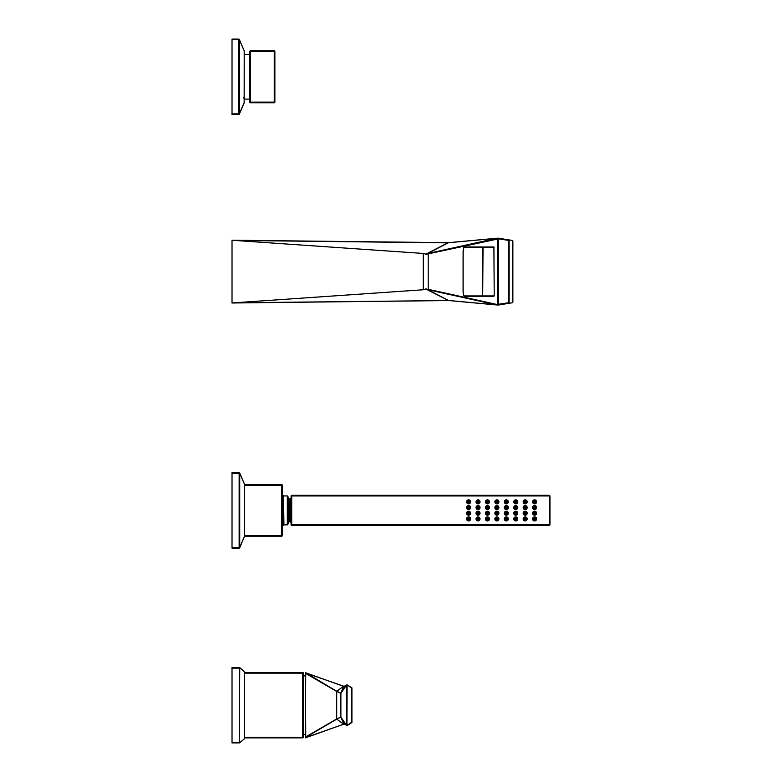<?xml version="1.0" encoding="UTF-8"?>
<svg xmlns="http://www.w3.org/2000/svg" width="782" height="782" viewBox="0 0 782 782"><rect width="100%" height="100%" fill="white"/><g stroke="black" fill="none" stroke-linecap="round" stroke-linejoin="round"><path stroke-width="1.17" d="M534.595 502.435A0.567 0.557 42.7 0 0 534.008 501.888M534.966 501.438A0.577 0.567 -47.3 0 1 534.986 502.249A0.577 0.567 -47.3 0 1 534.184 502.288A0.577 0.567 -47.3 0 1 534.585 501.291A0.577 0.567 -47.3 0 1 534.966 501.438M534.468 508.124A0.567 0.557 70.1 0 0 534.135 507.215M535.113 507.381A0.567 0.567 -19.9 0 1 534.771 508.104A0.567 0.567 -19.9 0 1 534.038 507.762A0.567 0.567 -19.9 0 1 534.38 507.039A0.567 0.567 -19.9 0 1 535.113 507.381M525.191 508.134A0.567 0.567 63.2 0 0 524.722 507.205M525.66 507.313A0.567 0.567 -26.8 0 1 525.406 508.075A0.567 0.567 -26.8 0 1 524.644 507.831A0.567 0.567 -26.8 0 1 524.898 507.068A0.567 0.567 -26.8 0 1 525.66 507.313M515.964 508.085A0.567 0.567 49.9 0 0 515.26 507.254M516.159 507.205A0.567 0.567 -40.1 0 1 516.091 508.007A0.567 0.567 -40.1 0 1 515.299 507.938A0.567 0.567 -40.1 0 1 515.367 507.137A0.567 0.567 -40.1 0 1 516.159 507.205M506.785 507.88A0.567 0.567 21.6 0 0 505.749 507.469M506.521 507.049A0.567 0.567 -68.4 0 1 506.834 507.782A0.567 0.567 -68.4 0 1 506.101 508.095A0.567 0.567 -68.4 0 1 506.306 507.01A0.567 0.567 -68.4 0 1 506.521 507.049M506.746 502.22A0.567 0.557 7.5 0 0 505.788 502.093M506.384 501.301A0.567 0.567 -82.5 0 1 506.873 501.936A0.567 0.567 -82.5 0 1 506.237 502.425A0.567 0.567 -82.5 0 1 505.749 501.79A0.567 0.567 -82.5 0 1 506.384 501.301M516.052 502.337A0.567 0.557 21.6 0 0 515.172 501.985M515.944 501.33A0.567 0.567 -68.4 0 1 516.257 502.073A0.567 0.567 -68.4 0 1 515.524 502.396A0.567 0.567 -68.4 0 1 515.729 501.291A0.567 0.567 -68.4 0 1 515.944 501.33M525.328 502.406A0.567 0.557 33.4 0 0 524.585 501.917M525.465 501.389A0.567 0.567 -56.6 0 1 525.621 502.171A0.567 0.567 -56.6 0 1 524.839 502.337A0.567 0.567 -56.6 0 1 525.162 501.291A0.567 0.567 -56.6 0 1 525.465 501.389M534.585 508.505A0.938 0.938 0 0 1 533.774 507.098A0.938 0.938 0 0 1 535.406 507.098A0.938 0.938 0 0 1 534.585 508.505M536.472 507.567A1.887 1.887 0 0 1 534.585 509.453A1.887 1.887 0 0 1 532.698 507.567A1.887 1.887 0 0 1 534.585 505.68A1.887 1.887 0 0 1 536.472 507.567M527.048 507.567A1.887 1.887 0 0 1 525.162 509.453A1.887 1.887 0 0 1 523.275 507.567A1.887 1.887 0 0 1 525.162 505.68A1.887 1.887 0 0 1 527.048 507.567A1.887 1.887 0 0 1 525.162 509.453A1.887 1.887 0 0 1 523.275 507.567A1.887 1.887 0 0 1 525.162 505.68A1.887 1.887 0 0 1 527.048 507.567M525.162 508.505A0.938 0.938 0 0 1 524.341 507.098A0.938 0.938 0 0 1 525.983 507.098A0.938 0.938 0 0 1 525.162 508.505M517.625 507.567A1.887 1.887 0 0 1 515.739 509.453A1.887 1.887 0 0 1 513.852 507.567A1.887 1.887 0 0 1 515.739 505.68A1.887 1.887 0 0 1 517.625 507.567A1.887 1.887 0 0 1 515.739 509.453A1.887 1.887 0 0 1 513.852 507.567A1.887 1.887 0 0 1 515.739 505.68A1.887 1.887 0 0 1 517.625 507.567M515.739 508.505A0.938 0.938 0 0 1 514.918 507.098A0.938 0.938 0 0 1 516.55 507.098A0.938 0.938 0 0 1 515.739 508.505M508.192 507.567A1.887 1.887 0 0 1 506.306 509.453A1.887 1.887 0 0 1 504.429 507.567A1.887 1.887 0 0 1 506.306 505.68A1.887 1.887 0 0 1 508.192 507.567A1.887 1.887 0 0 1 506.306 509.453A1.887 1.887 0 0 1 504.429 507.567A1.887 1.887 0 0 1 506.306 505.68A1.887 1.887 0 0 1 508.192 507.567M506.306 508.505A0.938 0.938 0 0 1 505.495 507.098A0.938 0.938 0 0 1 507.127 507.098A0.938 0.938 0 0 1 506.306 508.505M508.192 501.849A1.887 1.887 0 0 1 506.306 503.735A1.887 1.887 0 0 1 504.429 501.849A1.887 1.887 0 0 1 506.306 499.962A1.887 1.887 0 0 1 508.192 501.849A1.887 1.887 0 0 1 506.306 503.735A1.887 1.887 0 0 1 504.429 501.849A1.887 1.887 0 0 1 506.306 499.962A1.887 1.887 0 0 1 508.192 501.849M506.306 502.787A0.938 0.938 0 0 1 505.495 501.379A0.938 0.938 0 0 1 507.127 501.379A0.938 0.938 0 0 1 506.306 502.787M517.625 501.849A1.887 1.887 0 0 1 515.739 503.735A1.887 1.887 0 0 1 513.852 501.849A1.887 1.887 0 0 1 515.739 499.962A1.887 1.887 0 0 1 517.625 501.849A1.887 1.887 0 0 1 515.739 503.735A1.887 1.887 0 0 1 513.852 501.849A1.887 1.887 0 0 1 515.739 499.962A1.887 1.887 0 0 1 517.625 501.849M515.739 502.787A0.938 0.938 0 0 1 514.918 501.379A0.938 0.938 0 0 1 516.55 501.379A0.938 0.938 0 0 1 515.739 502.787M527.048 501.849A1.887 1.887 0 0 1 525.162 503.735A1.887 1.887 0 0 1 523.275 501.849A1.887 1.887 0 0 1 525.162 499.962A1.887 1.887 0 0 1 527.048 501.849A1.887 1.887 0 0 1 525.162 503.735A1.887 1.887 0 0 1 523.275 501.849A1.887 1.887 0 0 1 525.162 499.962A1.887 1.887 0 0 1 527.048 501.849M525.162 502.787A0.938 0.938 0 0 1 524.341 501.379A0.938 0.938 0 0 1 525.983 501.379A0.938 0.938 0 0 1 525.162 502.787M536.472 501.849A1.887 1.887 0 0 1 534.585 503.735A1.887 1.887 0 0 1 532.698 501.849A1.887 1.887 0 0 1 534.585 499.962A1.887 1.887 0 0 1 536.472 501.849A1.887 1.887 0 0 1 534.585 503.735A1.887 1.887 0 0 1 532.698 501.849A1.887 1.887 0 0 1 534.585 499.962A1.887 1.887 0 0 1 536.472 501.849M534.585 502.787A0.938 0.938 0 0 1 533.774 501.379A0.938 0.938 0 0 1 535.406 501.379A0.938 0.938 0 0 1 534.585 502.787M532.698 513.227A1.887 1.887 0 0 0 534.585 515.103A1.887 1.887 0 0 0 536.472 513.227A1.887 1.887 0 0 0 534.585 511.34A1.887 1.887 0 0 0 532.698 513.227A1.887 1.887 0 0 0 534.585 515.103A1.887 1.887 0 0 0 536.472 513.227A1.887 1.887 0 0 0 534.585 511.34A1.887 1.887 0 0 0 532.698 513.227M534.585 512.278A0.938 0.938 0 0 0 533.774 513.696A0.938 0.938 0 0 0 535.406 513.696A0.938 0.938 0 0 0 534.585 512.278M523.275 513.227A1.887 1.887 0 0 0 525.162 515.103A1.887 1.887 0 0 0 527.048 513.227A1.887 1.887 0 0 0 525.162 511.34A1.887 1.887 0 0 0 523.275 513.227A1.887 1.887 0 0 0 525.162 515.103A1.887 1.887 0 0 0 527.048 513.227A1.887 1.887 0 0 0 525.162 511.34A1.887 1.887 0 0 0 523.275 513.227M525.162 512.278A0.938 0.938 0 0 0 524.341 513.696A0.938 0.938 0 0 0 525.983 513.696A0.938 0.938 0 0 0 525.162 512.278M513.852 513.227A1.887 1.887 0 0 0 515.739 515.103A1.887 1.887 0 0 0 517.625 513.227A1.887 1.887 0 0 0 515.739 511.34A1.887 1.887 0 0 0 513.852 513.227A1.887 1.887 0 0 0 515.739 515.103A1.887 1.887 0 0 0 517.625 513.227A1.887 1.887 0 0 0 515.739 511.34A1.887 1.887 0 0 0 513.852 513.227M515.739 512.278A0.938 0.938 0 0 0 514.918 513.696A0.938 0.938 0 0 0 516.55 513.696A0.938 0.938 0 0 0 515.739 512.278M504.429 513.227A1.887 1.887 0 0 0 506.306 515.103A1.887 1.887 0 0 0 508.192 513.227A1.887 1.887 0 0 0 506.306 511.34A1.887 1.887 0 0 0 504.429 513.227A1.887 1.887 0 0 0 506.306 515.103A1.887 1.887 0 0 0 508.192 513.227A1.887 1.887 0 0 0 506.306 511.34A1.887 1.887 0 0 0 504.429 513.227M506.306 512.278A0.938 0.938 0 0 0 505.495 513.696A0.938 0.938 0 0 0 507.127 513.696A0.938 0.938 0 0 0 506.306 512.278M504.429 518.945A1.887 1.887 0 0 0 506.306 520.822A1.887 1.887 0 0 0 508.192 518.945A1.887 1.887 0 0 0 506.306 517.058A1.887 1.887 0 0 0 504.429 518.945A1.887 1.887 0 0 0 506.306 520.822A1.887 1.887 0 0 0 508.192 518.945A1.887 1.887 0 0 0 506.306 517.058A1.887 1.887 0 0 0 504.429 518.945M506.306 517.997A0.938 0.938 0 0 0 505.495 519.414A0.938 0.938 0 0 0 507.127 519.414A0.938 0.938 0 0 0 506.306 517.997M513.852 518.945A1.887 1.887 0 0 0 515.739 520.822A1.887 1.887 0 0 0 517.625 518.945A1.887 1.887 0 0 0 515.739 517.058A1.887 1.887 0 0 0 513.852 518.945A1.887 1.887 0 0 0 515.739 520.822A1.887 1.887 0 0 0 517.625 518.945A1.887 1.887 0 0 0 515.739 517.058A1.887 1.887 0 0 0 513.852 518.945M515.739 517.997A0.938 0.938 0 0 0 514.918 519.414A0.938 0.938 0 0 0 516.55 519.414A0.938 0.938 0 0 0 515.739 517.997M523.275 518.945A1.887 1.887 0 0 0 525.162 520.822A1.887 1.887 0 0 0 527.048 518.945A1.887 1.887 0 0 0 525.162 517.058A1.887 1.887 0 0 0 523.275 518.945A1.887 1.887 0 0 0 525.162 520.822A1.887 1.887 0 0 0 527.048 518.945A1.887 1.887 0 0 0 525.162 517.058A1.887 1.887 0 0 0 523.275 518.945M525.162 517.997A0.938 0.938 0 0 0 524.341 519.414A0.938 0.938 0 0 0 525.983 519.414A0.938 0.938 0 0 0 525.162 517.997M532.698 518.945A1.887 1.887 0 0 0 534.585 520.822A1.887 1.887 0 0 0 536.472 518.945A1.887 1.887 0 0 0 534.585 517.058A1.887 1.887 0 0 0 532.698 518.945A1.887 1.887 0 0 0 534.585 520.822A1.887 1.887 0 0 0 536.472 518.945A1.887 1.887 0 0 0 534.585 517.058A1.887 1.887 0 0 0 532.698 518.945M534.585 517.997A0.938 0.938 0 0 0 533.774 519.414A0.938 0.938 0 0 0 535.406 519.414A0.938 0.938 0 0 0 534.585 517.997M534.595 518.358A0.567 0.557 -42.7 0 1 534.008 518.906M534.585 519.492A0.577 0.567 47.3 0 0 534.986 518.544A0.577 0.567 47.3 0 0 534.184 518.505A0.577 0.567 47.3 0 0 534.585 519.492M534.468 512.66A0.567 0.557 -70.1 0 1 534.135 513.578M535.142 513.217A0.567 0.567 19.9 0 0 534.038 513.021A0.567 0.567 19.9 0 0 534.38 513.745A0.567 0.567 19.9 0 0 535.142 513.217M525.191 512.65A0.567 0.567 -63.2 0 1 524.722 513.578M525.719 513.217A0.567 0.567 26.8 0 0 524.644 512.963A0.567 0.567 26.8 0 0 524.898 513.725A0.567 0.567 26.8 0 0 525.719 513.217M515.964 512.699A0.567 0.567 -49.9 0 1 515.26 513.53M516.296 513.217A0.567 0.567 40.1 0 0 515.299 512.855A0.567 0.567 40.1 0 0 515.367 513.647A0.567 0.567 40.1 0 0 516.296 513.217M506.785 512.914A0.567 0.567 -21.6 0 1 505.749 513.324M506.306 513.784A0.567 0.567 68.4 0 0 506.834 513.012A0.567 0.567 68.4 0 0 506.101 512.689A0.567 0.567 68.4 0 0 506.306 513.784M506.746 518.564A0.567 0.557 -7.5 0 1 505.788 518.691M506.306 519.492A0.567 0.567 82.5 0 0 506.873 518.847A0.567 0.567 82.5 0 0 506.237 518.358A0.567 0.567 82.5 0 0 505.749 519.004A0.567 0.567 82.5 0 0 506.306 519.492M516.052 518.456A0.567 0.557 -21.6 0 1 515.172 518.798M515.729 519.492A0.567 0.567 68.4 0 0 516.257 518.72A0.567 0.567 68.4 0 0 515.524 518.398A0.567 0.567 68.4 0 0 515.729 519.492M525.328 518.388A0.567 0.557 -33.4 0 1 524.585 518.877M525.162 519.492A0.567 0.567 56.6 0 0 525.621 518.613A0.567 0.567 56.6 0 0 524.839 518.446A0.567 0.567 56.6 0 0 525.162 519.492M470.49 507.567A1.887 1.887 0 0 0 468.604 505.68A1.887 1.887 0 0 0 466.717 507.567A1.887 1.887 0 0 0 468.604 509.453A1.887 1.887 0 0 0 470.49 507.567A1.887 1.887 0 0 0 468.604 505.68A1.887 1.887 0 0 0 466.717 507.567A1.887 1.887 0 0 0 468.604 509.453A1.887 1.887 0 0 0 470.49 507.567M468.604 508.505A0.938 0.938 0 0 0 469.425 507.098A0.938 0.938 0 0 0 467.792 507.098A0.938 0.938 0 0 0 468.604 508.505M479.913 507.567A1.887 1.887 0 0 0 478.037 505.68A1.887 1.887 0 0 0 476.15 507.567A1.887 1.887 0 0 0 478.037 509.453A1.887 1.887 0 0 0 479.913 507.567A1.887 1.887 0 0 0 478.037 505.68A1.887 1.887 0 0 0 476.15 507.567A1.887 1.887 0 0 0 478.037 509.453A1.887 1.887 0 0 0 479.913 507.567M478.037 508.505A0.938 0.938 0 0 0 478.848 507.098A0.938 0.938 0 0 0 477.216 507.098A0.938 0.938 0 0 0 478.037 508.505M489.346 507.567A1.887 1.887 0 0 0 487.46 505.68A1.887 1.887 0 0 0 485.573 507.567A1.887 1.887 0 0 0 487.46 509.453A1.887 1.887 0 0 0 489.346 507.567A1.887 1.887 0 0 0 487.46 505.68A1.887 1.887 0 0 0 485.573 507.567A1.887 1.887 0 0 0 487.46 509.453A1.887 1.887 0 0 0 489.346 507.567M487.46 508.505A0.938 0.938 0 0 0 488.271 507.098A0.938 0.938 0 0 0 486.639 507.098A0.938 0.938 0 0 0 487.46 508.505M498.769 507.567A1.887 1.887 0 0 0 496.883 505.68A1.887 1.887 0 0 0 494.996 507.567A1.887 1.887 0 0 0 496.883 509.453A1.887 1.887 0 0 0 498.769 507.567A1.887 1.887 0 0 0 496.883 505.68A1.887 1.887 0 0 0 494.996 507.567A1.887 1.887 0 0 0 496.883 509.453A1.887 1.887 0 0 0 498.769 507.567M496.883 508.505A0.938 0.938 0 0 0 497.704 507.098A0.938 0.938 0 0 0 496.071 507.098A0.938 0.938 0 0 0 496.883 508.505M498.769 501.849A1.887 1.887 0 0 0 496.883 499.962A1.887 1.887 0 0 0 494.996 501.849A1.887 1.887 0 0 0 496.883 503.735A1.887 1.887 0 0 0 498.769 501.849A1.887 1.887 0 0 0 496.883 499.962A1.887 1.887 0 0 0 494.996 501.849A1.887 1.887 0 0 0 496.883 503.735A1.887 1.887 0 0 0 498.769 501.849M496.883 502.787A0.938 0.938 0 0 0 497.704 501.379A0.938 0.938 0 0 0 496.071 501.379A0.938 0.938 0 0 0 496.883 502.787M489.346 501.849A1.887 1.887 0 0 0 487.46 499.962A1.887 1.887 0 0 0 485.573 501.849A1.887 1.887 0 0 0 487.46 503.735A1.887 1.887 0 0 0 489.346 501.849A1.887 1.887 0 0 0 487.46 499.962A1.887 1.887 0 0 0 485.573 501.849A1.887 1.887 0 0 0 487.46 503.735A1.887 1.887 0 0 0 489.346 501.849M487.46 502.787A0.938 0.938 0 0 0 488.271 501.379A0.938 0.938 0 0 0 486.639 501.379A0.938 0.938 0 0 0 487.46 502.787M479.913 501.849A1.887 1.887 0 0 0 478.037 499.962A1.887 1.887 0 0 0 476.15 501.849A1.887 1.887 0 0 0 478.037 503.735A1.887 1.887 0 0 0 479.913 501.849A1.887 1.887 0 0 0 478.037 499.962A1.887 1.887 0 0 0 476.15 501.849A1.887 1.887 0 0 0 478.037 503.735A1.887 1.887 0 0 0 479.913 501.849M478.037 502.787A0.938 0.938 0 0 0 478.848 501.379A0.938 0.938 0 0 0 477.216 501.379A0.938 0.938 0 0 0 478.037 502.787M470.49 501.849A1.887 1.887 0 0 0 468.604 499.962A1.887 1.887 0 0 0 466.717 501.849A1.887 1.887 0 0 0 468.604 503.735A1.887 1.887 0 0 0 470.49 501.849A1.887 1.887 0 0 0 468.604 499.962A1.887 1.887 0 0 0 466.717 501.849A1.887 1.887 0 0 0 468.604 503.735A1.887 1.887 0 0 0 470.49 501.849M468.604 502.787A0.938 0.938 0 0 0 469.425 501.379A0.938 0.938 0 0 0 467.792 501.379A0.938 0.938 0 0 0 468.604 502.787M468.594 502.435A0.567 0.557 137.3 0 1 469.19 501.888M468.613 501.291A0.577 0.567 -132.7 0 0 468.203 502.249A0.577 0.567 -132.7 0 0 469.005 502.288A0.577 0.567 -132.7 0 0 468.613 501.291M468.731 508.124A0.567 0.557 109.9 0 1 469.063 507.215M468.047 507.567A0.567 0.567 -160.1 0 0 469.151 507.762A0.567 0.567 -160.1 0 0 468.809 507.039A0.567 0.567 -160.1 0 0 468.047 507.567M478.007 508.134A0.567 0.567 116.8 0 1 478.476 507.205M477.479 507.567A0.567 0.567 -153.2 0 0 478.545 507.831A0.567 0.567 -153.2 0 0 478.301 507.068A0.567 0.567 -153.2 0 0 477.479 507.567M487.235 508.085A0.567 0.567 130.1 0 1 487.929 507.254M486.903 507.567A0.567 0.567 -139.9 0 0 487.9 507.938A0.567 0.567 -139.9 0 0 487.831 507.137A0.567 0.567 -139.9 0 0 486.903 507.567M496.414 507.88A0.567 0.567 158.4 0 1 497.44 507.469M496.883 507.01A0.567 0.567 -111.6 0 0 496.365 507.782A0.567 0.567 -111.6 0 0 497.098 508.095A0.567 0.567 -111.6 0 0 496.883 507.01M496.453 502.22A0.567 0.557 172.5 0 1 497.401 502.093M496.883 501.291A0.567 0.567 -97.5 0 0 496.326 501.936A0.567 0.567 -97.5 0 0 496.961 502.425A0.567 0.567 -97.5 0 0 497.45 501.79A0.567 0.567 -97.5 0 0 496.883 501.291M487.147 502.337A0.567 0.557 158.4 0 1 488.017 501.985M487.46 501.291A0.567 0.567 -111.6 0 0 486.942 502.073A0.567 0.567 -111.6 0 0 487.675 502.396A0.567 0.567 -111.6 0 0 487.46 501.291M477.87 502.406A0.567 0.557 146.6 0 1 478.604 501.917M478.037 501.291A0.567 0.567 -123.4 0 0 477.567 502.171A0.567 0.567 -123.4 0 0 478.359 502.337A0.567 0.567 -123.4 0 0 478.037 501.291M466.717 513.227A1.887 1.887 0 0 1 468.604 511.34A1.887 1.887 0 0 1 470.49 513.227A1.887 1.887 0 0 1 468.604 515.103A1.887 1.887 0 0 1 466.717 513.227A1.887 1.887 0 0 1 468.604 511.34A1.887 1.887 0 0 1 470.49 513.227A1.887 1.887 0 0 1 468.604 515.103A1.887 1.887 0 0 1 466.717 513.227M468.604 512.278A0.938 0.938 0 0 1 469.425 513.696A0.938 0.938 0 0 1 467.792 513.696A0.938 0.938 0 0 1 468.604 512.278M476.15 513.227A1.887 1.887 0 0 1 478.037 511.34A1.887 1.887 0 0 1 479.913 513.227A1.887 1.887 0 0 1 478.037 515.103A1.887 1.887 0 0 1 476.15 513.227A1.887 1.887 0 0 1 478.037 511.34A1.887 1.887 0 0 1 479.913 513.227A1.887 1.887 0 0 1 478.037 515.103A1.887 1.887 0 0 1 476.15 513.227M478.037 512.278A0.938 0.938 0 0 1 478.848 513.696A0.938 0.938 0 0 1 477.216 513.696A0.938 0.938 0 0 1 478.037 512.278M485.573 513.227A1.887 1.887 0 0 1 487.46 511.34A1.887 1.887 0 0 1 489.346 513.227A1.887 1.887 0 0 1 487.46 515.103A1.887 1.887 0 0 1 485.573 513.227A1.887 1.887 0 0 1 487.46 511.34A1.887 1.887 0 0 1 489.346 513.227A1.887 1.887 0 0 1 487.46 515.103A1.887 1.887 0 0 1 485.573 513.227M487.46 512.278A0.938 0.938 0 0 1 488.271 513.696A0.938 0.938 0 0 1 486.639 513.696A0.938 0.938 0 0 1 487.46 512.278M494.996 513.227A1.887 1.887 0 0 1 496.883 511.34A1.887 1.887 0 0 1 498.769 513.227A1.887 1.887 0 0 1 496.883 515.103A1.887 1.887 0 0 1 494.996 513.227A1.887 1.887 0 0 1 496.883 511.34A1.887 1.887 0 0 1 498.769 513.227A1.887 1.887 0 0 1 496.883 515.103A1.887 1.887 0 0 1 494.996 513.227M496.883 512.278A0.938 0.938 0 0 1 497.704 513.696A0.938 0.938 0 0 1 496.071 513.696A0.938 0.938 0 0 1 496.883 512.278M494.996 518.945A1.887 1.887 0 0 1 496.883 517.058A1.887 1.887 0 0 1 498.769 518.945A1.887 1.887 0 0 1 496.883 520.822A1.887 1.887 0 0 1 494.996 518.945A1.887 1.887 0 0 1 496.883 517.058A1.887 1.887 0 0 1 498.769 518.945A1.887 1.887 0 0 1 496.883 520.822A1.887 1.887 0 0 1 494.996 518.945M496.883 517.997A0.938 0.938 0 0 1 497.704 519.414A0.938 0.938 0 0 1 496.071 519.414A0.938 0.938 0 0 1 496.883 517.997M485.573 518.945A1.887 1.887 0 0 1 487.46 517.058A1.887 1.887 0 0 1 489.346 518.945A1.887 1.887 0 0 1 487.46 520.822A1.887 1.887 0 0 1 485.573 518.945A1.887 1.887 0 0 1 487.46 517.058A1.887 1.887 0 0 1 489.346 518.945A1.887 1.887 0 0 1 487.46 520.822A1.887 1.887 0 0 1 485.573 518.945M487.46 517.997A0.938 0.938 0 0 1 488.271 519.414A0.938 0.938 0 0 1 486.639 519.414A0.938 0.938 0 0 1 487.46 517.997M476.15 518.945A1.887 1.887 0 0 1 478.037 517.058A1.887 1.887 0 0 1 479.913 518.945A1.887 1.887 0 0 1 478.037 520.822A1.887 1.887 0 0 1 476.15 518.945A1.887 1.887 0 0 1 478.037 517.058A1.887 1.887 0 0 1 479.913 518.945A1.887 1.887 0 0 1 478.037 520.822A1.887 1.887 0 0 1 476.15 518.945M478.037 517.997A0.938 0.938 0 0 1 478.848 519.414A0.938 0.938 0 0 1 477.216 519.414A0.938 0.938 0 0 1 478.037 517.997M466.717 518.945A1.887 1.887 0 0 1 468.604 517.058A1.887 1.887 0 0 1 470.49 518.945A1.887 1.887 0 0 1 468.604 520.822A1.887 1.887 0 0 1 466.717 518.945A1.887 1.887 0 0 1 468.604 517.058A1.887 1.887 0 0 1 470.49 518.945A1.887 1.887 0 0 1 468.604 520.822A1.887 1.887 0 0 1 466.717 518.945M468.604 517.997A0.938 0.938 0 0 1 469.425 519.414A0.938 0.938 0 0 1 467.792 519.414A0.938 0.938 0 0 1 468.604 517.997M468.594 518.358A0.567 0.557 -137.3 0 0 469.19 518.906M468.232 519.346A0.577 0.567 132.7 0 1 468.203 518.544A0.577 0.567 132.7 0 1 469.005 518.505A0.577 0.567 132.7 0 1 468.613 519.492A0.577 0.567 132.7 0 1 468.232 519.346M468.731 512.66A0.567 0.557 -109.9 0 0 469.063 513.578M468.086 513.412A0.567 0.567 160.1 0 1 468.428 512.689A0.567 0.567 160.1 0 1 469.151 513.021A0.567 0.567 160.1 0 1 468.809 513.745A0.567 0.567 160.1 0 1 468.086 513.412M478.007 512.65A0.567 0.567 -116.8 0 0 478.476 513.578M477.538 513.471A0.567 0.567 153.2 0 1 477.782 512.709A0.567 0.567 153.2 0 1 478.545 512.963A0.567 0.567 153.2 0 1 478.301 513.725A0.567 0.567 153.2 0 1 477.538 513.471M487.235 512.699A0.567 0.567 -130.1 0 0 487.929 513.53M487.03 513.578A0.567 0.567 139.9 0 1 487.098 512.787A0.567 0.567 139.9 0 1 487.9 512.855A0.567 0.567 139.9 0 1 487.831 513.647A0.567 0.567 139.9 0 1 487.03 513.578M496.414 512.914A0.567 0.567 -158.4 0 0 497.44 513.324M496.678 513.745A0.567 0.567 111.6 0 1 496.365 513.012A0.567 0.567 111.6 0 1 497.098 512.689A0.567 0.567 111.6 0 1 496.883 513.784A0.567 0.567 111.6 0 1 496.678 513.745M496.453 518.564A0.567 0.557 -172.5 0 0 497.401 518.691M496.814 519.492A0.567 0.567 97.5 0 1 496.326 518.847A0.567 0.567 97.5 0 1 496.961 518.358A0.567 0.567 97.5 0 1 497.45 519.004A0.567 0.567 97.5 0 1 496.814 519.492M487.147 518.456A0.567 0.557 -158.4 0 0 488.017 518.798M487.254 519.453A0.567 0.567 111.6 0 1 486.942 518.72A0.567 0.567 111.6 0 1 487.675 518.398A0.567 0.567 111.6 0 1 487.46 519.492A0.567 0.567 111.6 0 1 487.254 519.453M477.87 518.388A0.567 0.557 -146.6 0 0 478.604 518.877M477.724 519.404A0.567 0.567 123.4 0 1 477.567 518.613A0.567 0.567 123.4 0 1 478.359 518.446A0.567 0.567 123.4 0 1 478.037 519.492A0.567 0.567 123.4 0 1 477.724 519.404M287.942 497.225L288.568 497.225L288.568 523.559L287.942 523.559M291.09 518.251L291.09 498.085A0.626 0.626 0 0 1 291.09 498.066M291.09 522.2L291.09 522.708A0.626 0.626 0 0 1 291.09 522.708M291.09 523.598L291.09 522.337L291.09 523.598M291.09 497.205L291.09 498.457L291.09 497.205M549.717 525.211L291.715 525.484L291.09 524.849L291.09 495.944L291.715 495.319L549.355 495.319L549.981 495.944L291.715 495.944L291.715 524.849L549.355 524.849L549.717 495.583M536.599 507.567A2.014 2.014 0 0 1 533.578 509.307A2.014 2.014 0 0 1 533.578 505.827A2.014 2.014 0 0 1 536.599 507.567M536.599 513.227A2.014 2.014 0 0 1 533.578 514.967A2.014 2.014 0 0 1 533.578 511.477A2.014 2.014 0 0 1 536.599 513.227M536.599 518.945A2.014 2.014 0 0 1 533.578 520.685A2.014 2.014 0 0 1 533.578 517.195A2.014 2.014 0 0 1 536.599 518.945M527.176 501.849A2.014 2.014 0 0 1 524.155 503.588A2.014 2.014 0 0 1 524.155 500.109A2.014 2.014 0 0 1 527.176 501.849M517.743 501.849A2.014 2.014 0 0 1 514.732 503.588A2.014 2.014 0 0 1 514.732 500.109A2.014 2.014 0 0 1 517.743 501.849M508.32 501.849A2.014 2.014 0 0 1 505.309 503.588A2.014 2.014 0 0 1 505.309 500.109A2.014 2.014 0 0 1 508.32 501.849M498.896 501.849A2.014 2.014 0 0 1 495.876 503.588A2.014 2.014 0 0 1 495.876 500.109A2.014 2.014 0 0 1 498.896 501.849M489.473 501.849A2.014 2.014 0 0 1 486.453 503.588A2.014 2.014 0 0 1 486.453 500.109A2.014 2.014 0 0 1 489.473 501.849M480.04 501.849A2.014 2.014 0 0 1 477.03 503.588A2.014 2.014 0 0 1 477.03 500.109A2.014 2.014 0 0 1 480.04 501.849M470.617 501.849A2.014 2.014 0 0 1 467.597 503.588A2.014 2.014 0 0 1 467.597 500.109A2.014 2.014 0 0 1 470.617 501.849M470.617 507.567A2.014 2.014 0 0 1 467.597 509.307A2.014 2.014 0 0 1 467.597 505.827A2.014 2.014 0 0 1 470.617 507.567M470.617 513.227A2.014 2.014 0 0 1 467.597 514.967A2.014 2.014 0 0 1 467.597 511.477A2.014 2.014 0 0 1 470.617 513.227M470.617 518.945A2.014 2.014 0 0 1 467.597 520.685A2.014 2.014 0 0 1 467.597 517.195A2.014 2.014 0 0 1 470.617 518.945M480.04 518.945A2.014 2.014 0 0 1 477.03 520.685A2.014 2.014 0 0 1 477.03 517.195A2.014 2.014 0 0 1 480.04 518.945M480.04 513.227A2.014 2.014 0 0 1 477.03 514.967A2.014 2.014 0 0 1 477.03 511.477A2.014 2.014 0 0 1 480.04 513.227M480.04 507.567A2.014 2.014 0 0 1 477.03 509.307A2.014 2.014 0 0 1 477.03 505.827A2.014 2.014 0 0 1 480.04 507.567M489.473 507.567A2.014 2.014 0 0 1 486.453 509.307A2.014 2.014 0 0 1 486.453 505.827A2.014 2.014 0 0 1 489.473 507.567M489.473 513.227A2.014 2.014 0 0 1 486.453 514.967A2.014 2.014 0 0 1 486.453 511.477A2.014 2.014 0 0 1 489.473 513.227M489.473 518.945A2.014 2.014 0 0 1 486.453 520.685A2.014 2.014 0 0 1 486.453 517.195A2.014 2.014 0 0 1 489.473 518.945M498.896 518.945A2.014 2.014 0 0 1 495.876 520.685A2.014 2.014 0 0 1 495.876 517.195A2.014 2.014 0 0 1 498.896 518.945M498.896 513.227A2.014 2.014 0 0 1 495.876 514.967A2.014 2.014 0 0 1 495.876 511.477A2.014 2.014 0 0 1 498.896 513.227M498.896 507.567A2.014 2.014 0 0 1 495.876 509.307A2.014 2.014 0 0 1 495.876 505.827A2.014 2.014 0 0 1 498.896 507.567M508.32 507.567A2.014 2.014 0 0 1 505.309 509.307A2.014 2.014 0 0 1 505.309 505.827A2.014 2.014 0 0 1 508.32 507.567M508.32 513.227A2.014 2.014 0 0 1 505.309 514.967A2.014 2.014 0 0 1 505.309 511.477A2.014 2.014 0 0 1 508.32 513.227M508.32 518.945A2.014 2.014 0 0 1 505.309 520.685A2.014 2.014 0 0 1 505.309 517.195A2.014 2.014 0 0 1 508.32 518.945M517.743 518.945A2.014 2.014 0 0 1 514.732 520.685A2.014 2.014 0 0 1 514.732 517.195A2.014 2.014 0 0 1 517.743 518.945M517.743 513.227A2.014 2.014 0 0 1 514.732 514.967A2.014 2.014 0 0 1 514.732 511.477A2.014 2.014 0 0 1 517.743 513.227M517.743 507.567A2.014 2.014 0 0 1 514.732 509.307A2.014 2.014 0 0 1 514.732 505.827A2.014 2.014 0 0 1 517.743 507.567M527.176 507.567A2.014 2.014 0 0 1 524.155 509.307A2.014 2.014 0 0 1 524.155 505.827A2.014 2.014 0 0 1 527.176 507.567M527.176 513.227A2.014 2.014 0 0 1 524.155 514.967A2.014 2.014 0 0 1 524.155 511.477A2.014 2.014 0 0 1 527.176 513.227M527.176 518.945A2.014 2.014 0 0 1 524.155 520.685A2.014 2.014 0 0 1 524.155 517.195A2.014 2.014 0 0 1 527.176 518.945M536.599 501.849A2.014 2.014 0 0 1 533.578 503.588A2.014 2.014 0 0 1 533.578 500.109A2.014 2.014 0 0 1 536.599 501.849M549.355 495.505L291.715 495.319L291.09 495.944L291.354 525.211M291.578 495.338L549.355 495.319L291.266 495.505M549.795 524.849L549.795 495.944M351.929 690.33L351.929 720.066M351.48 722.333L346.944 725.51L351.48 722.333L351.48 688.062L347.374 684.973L346.26 685.452L346.885 684.905M346.944 725.51L347.11 685.296M346.866 725.491L346.26 724.943L347.11 725.1M346.895 684.895L351.929 687.857L351.929 722.539L347.374 725.422M344.021 686.332L346.299 685.335L340.903 693.175L336.778 691.268M351.48 688.062L347.374 684.973M344.393 686.528L343.64 686.283L340.884 693.223L340.884 717.172L336.651 718.961L340.874 717.104L346.26 724.943M346.26 685.452L340.874 693.292L336.69 691.454M340.884 717.114L346.279 725.051L343.699 723.546L340.874 717.104M351.929 720.73L351.929 689.665M344.021 724.064L343.699 723.546L344.598 723.8L343.757 724.22M343.562 686.273L336.69 691.288L336.69 719.098L343.562 724.122M336.739 719.147L305.752 737.318L305.381 673.253L336.651 691.435M305.381 672.882L343.748 686.215L305.381 672.891M342.897 724.464L305.723 737.749L305.381 737.133L305.752 737.582L343.738 724.171L305.381 737.876M343.054 686.137L305.752 672.803L336.739 691.249M305.723 672.637L305.381 737.133L336.651 718.961M512.865 241.091L512.865 302.126M512.415 302.751L512.415 240.455M508.896 303.23L508.896 239.986M509.199 303.279L512.318 302.771M512.318 240.436L509.199 239.927M463.091 252.254L463.091 290.963C463.169 294.159 463.599 295.919 464.391 296.241L493.901 296.241L494.214 294.98L493.901 246.975L464.391 246.975C463.599 247.288 463.169 249.047 463.091 252.254L463.149 252.254M489.952 247.034A1.261 1.251 90 0 0 489.561 246.975L493.901 246.975M476.649 247.034L477.352 246.975A1.261 0.772 90 0 1 477.597 247.034M477.597 296.173A1.261 0.772 -90 0 1 477.352 296.241L476.649 296.173M498.584 238.227L508.603 239.849A0.626 0.626 80.1 0 1 509.121 240.465L498.554 238.842L498.584 238.227A0.626 0.626 0 0 0 498.476 238.217A0.626 0.606 89.5 0 1 498.574 238.227L508.603 239.849L508.574 302.742L497.87 304.364A0.626 0.606 90.5 0 0 498.574 304.99L498.554 238.842L426.2 254.277L423.287 253.446L232.019 240.26L232.019 302.957L423.287 289.76L425.711 288.959L428.8 289.927L427.089 289.311M497.088 238.236A0.626 0.606 89.5 0 0 496.384 238.862A0.626 0.606 77.6 0 1 496.726 238.295L448.536 242.733A0.626 0.616 -95.3 0 1 448.741 242.674L448.888 242.674M427.089 253.906L428.204 253.906L428.204 289.311L496.384 304.354A0.626 0.606 90.5 0 0 496.99 304.98L498.476 305A0.626 0.626 0 0 0 498.584 304.99L508.603 303.357A0.626 0.626 0 0 0 509.131 302.742L509.131 240.465L509.121 302.742A0.626 0.626 -80.1 0 1 508.603 303.357L499.747 304.794M448.741 300.532A0.626 0.616 -84.7 0 0 448.888 300.532L448.702 300.542A0.626 0.616 -84.7 0 1 448.536 300.474L496.726 304.921A0.626 0.616 -84.7 0 0 496.941 304.98A0.626 0.616 -84.7 0 1 496.941 304.98L448.682 300.542L426.2 288.929M426.2 254.277L448.545 242.664M448.624 300.542L232.019 302.996L448.545 300.542M423.287 253.446L425.066 253.906M448.79 300.542L448.682 300.542A0.626 0.626 0 0 1 448.585 300.552L425.711 288.959M448.79 242.674L448.682 242.664A0.626 0.626 0 0 0 448.585 242.664L496.941 238.236A0.626 0.616 -95.3 0 1 496.941 238.227A0.626 0.616 -95.3 0 1 496.971 238.227A0.626 0.616 -95.3 0 0 496.726 238.295L428.8 253.28M232.019 240.26L448.624 242.664M232.019 240.211L447.715 242.674M447.715 300.542L235.695 302.771M496.941 238.227A0.626 0.626 0 0 1 496.99 238.227L498.476 238.217A0.626 0.606 89.5 0 0 497.87 238.842L497.87 304.364L496.384 304.354A0.626 0.606 102.4 0 0 496.726 304.921L428.8 289.927M425.066 289.311L423.287 289.76M464.449 295.928L482.68 295.928L482.68 247.288L464.449 247.288C463.667 247.601 463.237 249.311 463.159 252.439L463.149 290.767C463.237 293.895 463.667 295.616 464.449 295.928L493.999 296.173M480.353 296.173L482.963 296.173M483.159 296.173L484.332 296.241M482.191 296.173L484.175 296.173M494.107 247.288L483.041 247.288L482.68 295.928L494.107 295.928M464.449 247.288L493.999 247.034M482.562 247.034L483.159 247.034M482.963 247.034L481.018 247.034M232.019 548.094L232.019 547.468L232.019 548.094L239.145 548.094L232.019 548.094M232.019 473.315L232.019 547.468L239.145 547.468L239.145 548.094A0.626 0.626 90 0 0 239.722 547.713L239.145 547.468L239.145 473.315L232.019 473.315M239.145 472.699L232.019 472.69L239.145 472.69A0.626 0.626 -90 0 1 239.722 473.071L239.145 473.315L239.145 472.69A0.626 0.626 -90 0 1 239.184 472.69M244.531 536.462A0.626 0.626 180 0 0 244.58 536.217L244.58 484.566A0.626 0.626 0 0 0 244.531 484.322L239.722 473.315L239.722 547.468L244.531 536.217L239.722 547.713A0.626 0.626 0 0 1 239.145 548.094A0.626 0.626 90 0 0 239.184 548.094M244.531 484.322L239.722 473.071M283.543 495.563L282.351 495.632L282.351 485.26L282.351 535.533L282.351 525.162L283.543 525.221L283.543 495.563L283.925 524.849L287.317 524.849L287.942 524.223L287.942 496.57L287.317 495.944L287.317 524.849M282.351 535.533A0.626 0.626 0 0 1 281.725 536.159A0.626 0.626 0 0 0 282.351 535.533L281.725 536.159L244.58 536.159L244.58 484.635L281.725 484.635L244.58 484.635M282.351 485.26A0.626 0.626 0 0 0 281.725 484.635L282.351 485.26M274.873 102.129A0.626 0.626 0 0 1 274.247 102.755A0.626 0.626 0 0 0 274.873 102.129L274.873 51.475A0.626 0.626 0 0 0 274.247 50.85L250.367 50.85A0.626 0.626 0 0 0 249.732 51.475A0.626 0.626 0 0 1 250.367 50.85L274.247 50.85L274.873 51.475L274.873 102.129L274.247 102.755L250.367 102.755L249.732 102.129A0.626 0.626 0 0 0 250.367 102.755M250.367 50.85L250.367 102.129L274.247 102.129L274.247 51.475L249.732 51.475L249.732 102.129M232.019 114.504L238.764 114.504L232.019 114.504L232.019 113.879L238.764 113.879L238.764 114.504A0.626 0.626 0 0 0 239.341 114.123L238.764 113.879L238.764 39.726L232.019 39.726L232.019 39.1L238.764 39.1A0.626 0.626 0 0 1 239.341 39.481L238.764 39.726L238.764 39.1A0.626 0.626 0 0 1 239.341 39.481L244.16 50.732L239.341 39.726L239.341 113.879L244.16 102.628L244.209 50.977A0.626 0.626 180 0 0 244.16 50.732L239.341 39.481M232.019 39.726L232.019 113.879M239.341 114.123L244.209 102.628A0.626 0.626 0 0 1 244.16 102.872L239.341 114.123A0.626 0.626 0 0 1 238.764 114.504A0.626 0.626 0 0 0 239.341 114.123M244.16 50.732A0.626 0.626 180 0 1 244.209 50.977L244.209 102.628A0.626 0.626 0 0 1 244.16 102.872M302.771 672.52L244.629 672.52L302.771 672.52A0.626 0.626 0 0 1 303.406 673.146A0.626 0.626 0 0 0 302.771 672.52L302.771 673.146L244.629 673.146M302.771 737.876L244.629 737.876L302.771 737.876A0.626 0.626 0 0 0 303.406 737.24A0.626 0.626 0 0 1 302.771 737.876L302.771 737.24L244.629 737.24M303.406 673.146L303.406 737.24L302.771 737.24L302.771 673.146L303.406 673.146M244.492 737.788L244.629 671.777L239.732 667.633L239.331 742.274L239.331 668.121L232.019 668.121L232.019 742.274L239.331 742.274L239.331 742.9L232.019 742.9L232.019 742.274M232.019 668.121L232.019 667.496L239.331 667.496L244.629 671.777L244.629 738.609L239.732 742.753A0.626 0.626 -45.7 0 1 239.331 742.9L232.019 742.9M244.492 672.608L244.492 671.533M249.732 99.109L244.209 99.109L244.209 54.496L249.732 54.496M533.334 507.567A1.261 1.261 0 0 1 535.22 506.482A1.261 1.261 0 0 1 535.22 508.652A1.261 1.261 0 0 1 533.334 507.567M523.901 507.567A1.261 1.261 0 0 1 525.787 506.482A1.261 1.261 0 0 1 525.787 508.652A1.261 1.261 0 0 1 523.901 507.567M514.478 507.567A1.261 1.261 0 0 1 516.364 506.482A1.261 1.261 0 0 1 516.364 508.652A1.261 1.261 0 0 1 514.478 507.567M505.055 507.567A1.261 1.261 0 0 1 506.941 506.482A1.261 1.261 0 0 1 506.941 508.652A1.261 1.261 0 0 1 505.055 507.567M505.055 501.849A1.261 1.261 0 0 1 506.941 500.763A1.261 1.261 0 0 1 506.941 502.934A1.261 1.261 0 0 1 505.055 501.849M514.478 501.849A1.261 1.261 0 0 1 516.364 500.763A1.261 1.261 0 0 1 516.364 502.934A1.261 1.261 0 0 1 514.478 501.849M523.901 501.849A1.261 1.261 0 0 1 525.787 500.763A1.261 1.261 0 0 1 525.787 502.934A1.261 1.261 0 0 1 523.901 501.849M533.334 501.849A1.261 1.261 0 0 1 535.22 500.763A1.261 1.261 0 0 1 535.22 502.934A1.261 1.261 0 0 1 533.334 501.849M533.334 513.227A1.261 1.261 0 0 0 535.22 514.312A1.261 1.261 0 0 0 535.22 512.132A1.261 1.261 0 0 0 533.334 513.227M523.901 513.227A1.261 1.261 0 0 0 525.787 514.312A1.261 1.261 0 0 0 525.787 512.132A1.261 1.261 0 0 0 523.901 513.227M514.478 513.227A1.261 1.261 0 0 0 516.364 514.312A1.261 1.261 0 0 0 516.364 512.132A1.261 1.261 0 0 0 514.478 513.227M505.055 513.227A1.261 1.261 0 0 0 506.941 514.312A1.261 1.261 0 0 0 506.941 512.132A1.261 1.261 0 0 0 505.055 513.227M505.055 518.945A1.261 1.261 0 0 0 506.941 520.03A1.261 1.261 0 0 0 506.941 517.85A1.261 1.261 0 0 0 505.055 518.945M514.478 518.945A1.261 1.261 0 0 0 516.364 520.03A1.261 1.261 0 0 0 516.364 517.85A1.261 1.261 0 0 0 514.478 518.945M523.901 518.945A1.261 1.261 0 0 0 525.787 520.03A1.261 1.261 0 0 0 525.787 517.85A1.261 1.261 0 0 0 523.901 518.945M533.334 518.945A1.261 1.261 0 0 0 535.22 520.03A1.261 1.261 0 0 0 535.22 517.85A1.261 1.261 0 0 0 533.334 518.945M469.865 507.567A1.261 1.261 0 0 0 467.978 506.482A1.261 1.261 0 0 0 467.978 508.652A1.261 1.261 0 0 0 469.865 507.567M479.288 507.567A1.261 1.261 0 0 0 477.401 506.482A1.261 1.261 0 0 0 477.401 508.652A1.261 1.261 0 0 0 479.288 507.567M488.711 507.567A1.261 1.261 0 0 0 486.834 506.482A1.261 1.261 0 0 0 486.834 508.652A1.261 1.261 0 0 0 488.711 507.567M498.144 507.567A1.261 1.261 0 0 0 496.257 506.482A1.261 1.261 0 0 0 496.257 508.652A1.261 1.261 0 0 0 498.144 507.567M498.144 501.849A1.261 1.261 0 0 0 496.257 500.763A1.261 1.261 0 0 0 496.257 502.934A1.261 1.261 0 0 0 498.144 501.849M488.711 501.849A1.261 1.261 0 0 0 486.834 500.763A1.261 1.261 0 0 0 486.834 502.934A1.261 1.261 0 0 0 488.711 501.849M479.288 501.849A1.261 1.261 0 0 0 477.401 500.763A1.261 1.261 0 0 0 477.401 502.934A1.261 1.261 0 0 0 479.288 501.849M469.865 501.849A1.261 1.261 0 0 0 467.978 500.763A1.261 1.261 0 0 0 467.978 502.934A1.261 1.261 0 0 0 469.865 501.849M469.865 513.227A1.261 1.261 0 0 1 467.978 514.312A1.261 1.261 0 0 1 467.978 512.132A1.261 1.261 0 0 1 469.865 513.227M479.288 513.227A1.261 1.261 0 0 1 477.401 514.312A1.261 1.261 0 0 1 477.401 512.132A1.261 1.261 0 0 1 479.288 513.227M488.711 513.227A1.261 1.261 0 0 1 486.834 514.312A1.261 1.261 0 0 1 486.834 512.132A1.261 1.261 0 0 1 488.711 513.227M498.144 513.227A1.261 1.261 0 0 1 496.257 514.312A1.261 1.261 0 0 1 496.257 512.132A1.261 1.261 0 0 1 498.144 513.227M498.144 518.945A1.261 1.261 0 0 1 496.257 520.03A1.261 1.261 0 0 1 496.257 517.85A1.261 1.261 0 0 1 498.144 518.945M488.711 518.945A1.261 1.261 0 0 1 486.834 520.03A1.261 1.261 0 0 1 486.834 517.85A1.261 1.261 0 0 1 488.711 518.945M479.288 518.945A1.261 1.261 0 0 1 477.401 520.03A1.261 1.261 0 0 1 477.401 517.85A1.261 1.261 0 0 1 479.288 518.945M469.865 518.945A1.261 1.261 0 0 1 467.978 520.03A1.261 1.261 0 0 1 467.978 517.85A1.261 1.261 0 0 1 469.865 518.945M290.454 521.829L289.203 521.829L289.203 498.955L290.454 498.955L290.454 521.829L291.09 522.464M549.355 524.849L291.715 524.849L291.715 525.484L549.355 525.299M549.355 525.484L291.715 525.484L549.355 525.484M291.09 522.444L291.266 524.849M346.729 725.256L346.729 685.13M508.603 303.357L509.131 302.742M235.695 240.436L447.744 242.86L425.711 254.248M423.267 289.311L423.267 253.906M464.694 296.173C463.706 295.87 463.198 294.071 463.149 290.767L463.159 252.439C463.413 248.588 463.922 246.789 464.694 247.034M244.58 484.566L244.58 536.217M244.58 485.26L281.725 485.26L281.725 535.533L244.58 535.533M533.344 502.044L534.487 503.109M534.018 507.127L534.429 508.271M505.622 502.2L506.883 502.367M514.898 502.112L516.159 502.611M524.136 502.073L525.357 502.885M533.344 518.74L534.487 517.684M534.018 513.666L534.429 512.513M505.622 518.593L506.883 518.427M514.898 518.671L516.159 518.173M524.136 518.72L525.357 517.909M469.855 502.044L468.711 503.109M469.18 507.127L468.76 508.271M497.567 502.2L496.316 502.367M488.291 502.112L487.03 502.611M479.063 502.073L477.831 502.885M469.855 518.74L468.711 517.684M469.18 513.666L468.76 512.513M497.567 518.593L496.316 518.427M488.291 518.671L487.03 518.173M479.063 518.72L477.831 517.909M290.454 498.955L291.09 498.33L291.09 495.944M289.203 498.955L288.568 498.33M289.203 521.829L288.568 522.464M549.981 495.944L549.981 524.849M346.631 685.012L343.943 686.586M343.943 723.809L346.631 725.373M305.381 705.198L305.381 705.804M305.381 706.41L305.381 736.605M512.865 241.012L512.865 302.204M509.131 240.465A0.626 0.626 0 0 0 508.603 239.849M243.583 97.858L244.209 98.483M303.406 734.924A31.417 31.417 0 0 0 305.381 734.171M305.381 676.225A31.417 31.417 0 0 0 303.406 675.472M283.925 495.944L287.317 495.944"/></g></svg>
